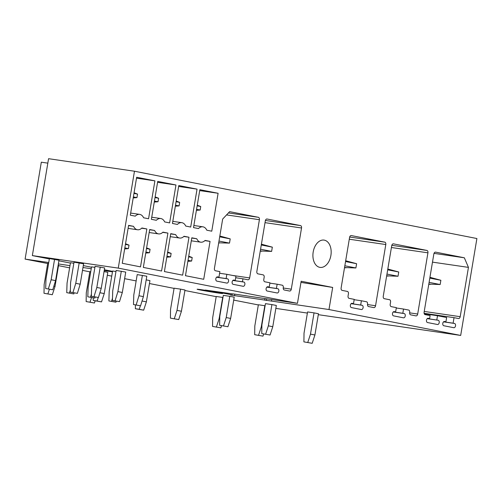 <?xml version="1.0" encoding="UTF-8"?>
<svg xmlns="http://www.w3.org/2000/svg" width="502" height="502" viewBox="0 0 502 502"><rect width="100%" height="100%" fill="white"/><g stroke="black" fill="none" stroke-linecap="round" stroke-linejoin="round"><path stroke-width="0.75" d="M134.473 171.22L118.259 268.112L32.354 255.593L48.569 158.695L134.473 171.22L476.9 238.532L460.685 335.43L318.306 314.679M32.354 255.593L49.347 258.932M58.891 260.814L70.412 263.073M83.301 265.608L91.477 267.215M104.366 269.75L112.542 271.356M47.828 163.144L41.315 162.196L25.1 259.095L48.744 262.54M58.37 263.945L69.985 265.633M82.974 267.528L91.226 268.733M104.221 270.622L112.467 271.827M25.1 259.095L47.671 263.531M58.502 265.658L69.615 267.842M82.497 270.377L89.802 271.814M107.309 275.253L111.745 276.125M124.634 278.66L136.149 280.925M149.445 283.536L174.068 288.38M184.899 290.507L216.199 296.663M233.712 300.102L258.335 304.94M275.843 308.385L307.387 313.085M201.584 289.748A12.933 0.314 -170.5 0 0 197.123 289.246A12.933 0.314 -170.5 0 0 204.521 290.771A12.933 0.314 -170.5 0 0 218.169 293.011A12.933 0.314 -170.5 0 0 222.631 293.513A12.933 0.314 -170.5 0 0 215.232 291.982A12.933 0.314 -170.5 0 0 201.584 289.748M118.259 268.112L297.46 303.34L301.162 281.239L332.675 287.439L300.968 282.388M297.46 303.34L233.21 293.896M232.194 293.827L231.98 295.076A22.414 0.546 -170.5 0 1 230.518 295.032L328.979 309.539L332.675 287.439M271.494 301.156L271.758 299.594M313.192 252.004A13.792 9.011 98.3 0 0 320.05 267.39A13.792 9.011 98.3 0 0 330.887 255.48A13.792 9.011 98.3 0 0 324.028 240.094A13.792 9.011 98.3 0 0 313.192 252.004M233.198 293.977L205.236 290.056A22.414 0.546 -170.5 0 1 231.98 295.076M264.711 300.171L264.974 298.608M266.367 300.497L266.644 298.853M328.979 309.539L460.685 335.43M154.905 180.852L136.657 177.262L130.313 215.176L135.264 216.149A9.482 6.193 98.3 0 1 139.669 214.385A9.482 6.193 98.3 0 1 143.616 217.786L148.561 218.759L154.905 180.852L136.506 178.172M133.557 226.346A9.482 6.193 98.3 0 0 137.504 229.753A9.482 6.193 98.3 0 0 141.909 227.99L146.854 228.962L140.51 266.869L122.262 263.28L128.606 225.373L133.557 226.346L128.568 225.618M265.32 220.861L256.855 271.438A2.152 1.406 98.3 0 0 257.884 273.835L263.136 274.864A2.152 1.406 98.3 0 1 264.159 277.261L263.807 279.388A2.152 1.406 98.3 0 0 264.83 281.785L269.944 282.789L269.235 287.037L267.855 286.767A2.152 1.406 98.3 0 0 267.811 286.761A2.152 1.406 98.3 0 0 266.11 288.656A2.152 1.406 98.3 0 0 267.139 291.016L277.091 292.973A2.152 1.406 98.3 0 0 277.142 292.98A2.152 1.406 98.3 0 0 278.836 291.085A2.152 1.406 98.3 0 0 277.807 288.725L276.42 288.449L277.135 284.201L282.249 285.205A2.152 1.406 98.3 0 1 283.279 287.602A2.152 1.406 98.3 0 0 284.301 289.999L289.554 291.034A2.152 1.406 98.3 0 0 289.598 291.041A2.152 1.406 98.3 0 0 291.292 289.177L301.533 227.983A2.152 1.406 98.3 0 0 300.51 225.586L267.058 219.01A2.152 1.406 98.3 0 0 267.008 219.004A2.152 1.406 98.3 0 0 265.32 220.861M229.621 211.649L222.668 219.06L214.423 268.363A2.152 1.406 98.3 0 0 215.446 270.76L219.87 271.626L218.947 277.154L217.567 276.878A2.152 1.406 98.3 0 0 217.517 276.872A2.152 1.406 98.3 0 0 215.822 278.767A2.152 1.406 98.3 0 0 216.851 281.133L226.804 283.084A2.152 1.406 98.3 0 0 226.848 283.097A2.152 1.406 98.3 0 0 228.548 281.202A2.152 1.406 98.3 0 0 227.519 278.836L226.132 278.566L226.848 274.318L235.971 276.106L235.256 280.361L233.876 280.085A2.152 1.406 98.3 0 0 233.832 280.078A2.152 1.406 98.3 0 0 232.131 281.973A2.152 1.406 98.3 0 0 233.166 284.339L243.119 286.291A2.152 1.406 98.3 0 0 243.163 286.303A2.152 1.406 98.3 0 0 244.863 284.408A2.152 1.406 98.3 0 0 243.828 282.042L242.447 281.773L242.943 278.798L247.919 279.777A2.152 1.406 98.3 0 0 247.963 279.783A2.152 1.406 98.3 0 0 249.657 277.92L259.402 219.7A2.152 1.406 98.3 0 0 258.373 217.303L229.621 211.649M436.796 319.975L437.512 315.727L446.636 317.521L445.92 321.769L444.54 321.5A2.152 1.406 98.3 0 0 444.496 321.493A2.152 1.406 98.3 0 0 442.795 323.388A2.152 1.406 98.3 0 0 443.831 325.748L453.783 327.706A2.152 1.406 98.3 0 0 453.827 327.712A2.152 1.406 98.3 0 0 455.527 325.817A2.152 1.406 98.3 0 0 454.492 323.457L453.111 323.181L454.034 317.659L458.458 318.532A2.152 1.406 98.3 0 0 458.502 318.538A2.152 1.406 98.3 0 0 460.196 316.674L468.448 267.378L464.337 257.79L435.585 252.136A2.152 1.406 98.3 0 0 435.541 252.129A2.152 1.406 98.3 0 0 433.847 253.993L424.108 312.213A2.152 1.406 98.3 0 0 425.131 314.61L430.107 315.589L429.612 318.563L428.231 318.293A2.152 1.406 98.3 0 0 428.187 318.287A2.152 1.406 98.3 0 0 426.487 320.182A2.152 1.406 98.3 0 0 427.516 322.541L437.468 324.499A2.152 1.406 98.3 0 0 437.518 324.505A2.152 1.406 98.3 0 0 439.212 322.61A2.152 1.406 98.3 0 0 438.183 320.251L427.284 318.588M349.58 237.427L341.122 287.997A2.152 1.406 98.3 0 0 342.144 290.394L347.403 291.43A2.152 1.406 98.3 0 1 348.426 293.827L348.068 295.948A2.152 1.406 98.3 0 0 349.097 298.345L354.211 299.355L353.502 303.603L352.122 303.333A2.152 1.406 98.3 0 0 352.071 303.321A2.152 1.406 98.3 0 0 350.377 305.216A2.152 1.406 98.3 0 0 351.406 307.582L361.358 309.539A2.152 1.406 98.3 0 0 361.402 309.546A2.152 1.406 98.3 0 0 363.103 307.651A2.152 1.406 98.3 0 0 362.074 305.285L360.687 305.015L361.402 300.767L366.516 301.771A2.152 1.406 98.3 0 1 367.539 304.168A2.152 1.406 98.3 0 0 368.568 306.565L373.821 307.594A2.152 1.406 98.3 0 0 373.864 307.607A2.152 1.406 98.3 0 0 375.559 305.743L385.8 244.543A2.152 1.406 98.3 0 0 384.77 242.152L351.318 235.576A2.152 1.406 98.3 0 0 351.274 235.563A2.152 1.406 98.3 0 0 349.58 237.427M391.717 245.71L383.252 296.28A2.152 1.406 98.3 0 0 384.281 298.677L389.533 299.713A2.152 1.406 98.3 0 1 390.562 302.11L390.205 304.231A2.152 1.406 98.3 0 0 391.227 306.628L396.348 307.638L395.632 311.886L394.252 311.616A2.152 1.406 98.3 0 0 394.208 311.604A2.152 1.406 98.3 0 0 392.508 313.499A2.152 1.406 98.3 0 0 393.543 315.865L403.495 317.822A2.152 1.406 98.3 0 0 403.539 317.829A2.152 1.406 98.3 0 0 405.239 315.934A2.152 1.406 98.3 0 0 404.204 313.568L402.824 313.298L403.533 309.05L408.647 310.054A2.152 1.406 98.3 0 1 409.676 312.451A2.152 1.406 98.3 0 0 410.699 314.848L415.951 315.877A2.152 1.406 98.3 0 0 416.001 315.89A2.152 1.406 98.3 0 0 417.689 314.026L427.93 252.826A2.152 1.406 98.3 0 0 426.907 250.429L393.455 243.853A2.152 1.406 98.3 0 0 393.411 243.846A2.152 1.406 98.3 0 0 391.717 245.71M175.97 184.993L157.728 181.404L151.384 219.318L156.329 220.29A9.482 6.193 98.3 0 1 160.734 218.527A9.482 6.193 98.3 0 1 164.681 221.928L169.626 222.901L175.97 184.993L157.572 182.314M154.622 230.487A9.482 6.193 98.3 0 0 158.569 233.894A9.482 6.193 98.3 0 0 162.974 232.131L167.919 233.104L161.575 271.011L143.334 267.422L149.678 229.514L154.622 230.487L149.634 229.759M197.041 189.135L178.794 185.545L172.45 223.459L177.394 224.432A9.482 6.193 98.3 0 1 181.799 222.668A9.482 6.193 98.3 0 1 185.746 226.069L190.697 227.042L197.041 189.135L178.643 186.455M175.687 234.629A9.482 6.193 98.3 0 0 179.634 238.036A9.482 6.193 98.3 0 0 184.039 236.273L188.99 237.245L182.646 275.152L164.399 271.563L170.743 233.656L175.687 234.629L170.699 233.901M218.106 193.276L199.859 189.687L193.515 227.601L198.466 228.573A9.482 6.193 98.3 0 1 202.864 226.81A9.482 6.193 98.3 0 1 206.811 230.211L211.762 231.184L218.106 193.276L199.708 190.597M196.759 238.77A9.482 6.193 98.3 0 0 200.7 242.177A9.482 6.193 98.3 0 0 205.105 240.414L210.056 241.387L203.712 279.294L185.464 275.705L191.808 237.797L196.759 238.77L191.764 238.042M108.878 300.943L115.962 302.198L108.878 300.943L109.191 291.411L112.605 271.011L115.968 271.5M133.482 304.532L140.573 305.787L133.482 304.532L133.796 294.994L137.209 274.6L146.804 276.219L143.39 296.619L138.966 295.753L142.38 275.353M87.812 296.801L94.897 298.056L87.812 296.801L88.12 287.269L91.533 266.869L94.903 267.359M112.417 300.391L119.501 301.646L112.417 300.391L112.73 290.859L116.144 270.459L125.732 272.078L122.319 292.478L117.895 291.612L121.308 271.212M66.741 292.66L73.825 293.921L66.741 292.66L67.055 283.128L70.468 262.728L73.838 263.217M91.351 296.249L98.436 297.504L91.351 296.249L91.665 286.717L95.079 266.317L104.667 267.936L101.253 288.336L96.83 287.47L100.243 267.07M45.676 288.518L52.76 289.779L45.676 288.518L45.989 278.986L49.403 258.586L58.991 260.212L55.578 280.612L51.154 279.739L54.567 259.339M70.286 292.108L77.371 293.363L70.286 292.108L70.6 282.576L74.014 262.176L83.602 263.795L80.188 284.195L75.764 283.329L79.178 262.929M265.1 305.756L258.367 304.758L254.809 326.005L254.677 334.696L262.979 336.133L254.677 334.696M314.039 312.871L310.487 334.125L314.911 334.991L318.463 313.744L314.039 312.871L307.582 311.93L304.024 333.184L303.898 341.868L312.194 343.305L303.898 341.868M222.963 297.473L216.23 296.475L212.679 317.728L212.547 326.413L220.842 327.85L212.547 326.413M271.908 304.588L268.35 325.842L272.774 326.708L276.332 305.461L271.908 304.588L265.451 303.647L261.893 324.901L261.762 333.585L270.063 335.022L261.762 333.585M180.557 289.133L177.005 310.387L181.429 311.253L184.981 290.005L180.557 289.133L174.1 288.192L170.542 309.445L170.416 318.13L178.712 319.567L170.416 318.13M229.778 296.305L226.22 317.559L230.644 318.425L234.202 297.178L229.778 296.305L223.315 295.364L219.763 316.618L219.631 325.302L227.927 326.739L219.631 325.302M90.718 271.758L89.833 271.626L86.275 292.879L86.149 301.564L94.445 303.001L86.149 301.564M142.041 301.012L146.377 301.859L149.935 280.612L146.189 279.878M48.587 263.475L47.703 263.349L44.145 284.596L44.013 293.281L52.315 294.718L44.013 293.281M58.176 265.075L58.583 265.156L55.025 286.404L52.315 294.718M99.904 292.729L104.247 293.582L107.798 272.329L104.058 271.595M146.854 228.962L141.683 228.209M269.235 287.037L267.447 286.774M276.42 288.449L266.907 287.062M277.135 284.201L269.888 283.147M218.947 277.154L217.153 276.891M226.132 278.566L216.619 277.179M226.848 274.318L219.6 273.257M235.256 280.361L233.468 280.097M242.447 281.773L232.934 280.386M242.943 278.798L235.695 277.738M468.448 267.378L432.486 262.138M454.034 317.659L424.108 313.298M453.111 323.181L443.599 321.795M445.92 321.769L444.132 321.512M437.512 315.727L424.259 313.794M429.612 318.563L427.823 318.306M464.337 257.79L434.017 253.372M353.502 303.603L351.707 303.34M360.687 305.015L351.174 303.628M361.402 300.767L354.155 299.707M395.632 311.886L393.844 311.623M402.824 313.298L393.304 311.911M403.533 309.05L396.285 307.99M167.919 233.104L162.748 232.351M188.99 237.245L183.814 236.486M210.056 241.387L204.879 240.627M115.962 302.198L116.282 301.15M111.538 301.332L112.486 298.238M196.401 210.351L200.154 210.037L196.571 209.334M200.154 210.037L200.744 206.535L197.154 205.833M200.744 206.535L197.267 205.174M140.573 305.787L143.39 296.619M136.149 304.915L138.966 295.753M187.867 261.347L191.62 261.04L188.037 260.331M191.62 261.04L192.21 257.532L188.62 256.829M192.21 257.532L188.733 256.171M94.897 298.056L95.217 297.008M90.473 297.19L91.42 294.097M175.336 206.209L179.088 205.895L175.505 205.192M179.088 205.895L179.672 202.394L176.089 201.691M179.672 202.394L176.202 201.032M119.501 301.646L122.319 292.478M115.077 300.773L117.895 291.612M166.802 257.206L170.554 256.898L166.971 256.189M170.554 256.898L171.138 253.391L167.555 252.688M171.138 253.391L167.668 252.029M73.825 293.921L74.152 292.867M69.408 293.049L70.355 289.955M154.271 202.068L158.023 201.754L154.44 201.051M158.023 201.754L158.607 198.252L155.024 197.55M158.607 198.252L155.137 196.891M98.436 297.504L101.253 288.336M94.012 296.632L96.83 287.47M145.731 253.064L149.489 252.757L145.906 252.048M149.489 252.757L150.073 249.249L146.49 248.546M150.073 249.249L146.603 247.888M52.76 289.779L55.578 280.612M48.336 288.907L51.154 279.739M133.199 197.926L136.958 197.612L133.369 196.909M136.958 197.612L137.542 194.111L133.959 193.408M137.542 194.111L134.065 192.749M77.371 293.363L80.188 284.195M72.947 292.497L75.764 283.329M124.665 248.923L128.424 248.615L124.835 247.906M128.424 248.615L129.008 245.114L125.425 244.405M129.008 245.114L125.531 243.746M429.944 277.311L440.869 280.279L440.16 284.527L428.808 284.107M429.812 278.108L440.869 280.279M428.796 284.182L430.258 284.396M429.103 282.356L440.16 284.527M264.824 305.699L261.266 326.946L261.862 327.066M263.688 333.962L262.979 336.133M261.266 326.946L258.555 335.261M310.487 334.125L307.77 342.433M314.911 334.991L312.194 343.305M387.814 269.028L398.739 271.996L398.023 276.251L386.678 275.824M387.682 269.825L398.739 271.996M386.666 275.899L388.121 276.113M386.967 274.073L398.023 276.251M222.693 297.416L219.136 318.67L219.725 318.783M221.551 325.679L220.842 327.85M219.136 318.67L216.425 326.978M268.35 325.842L265.64 334.15M272.774 326.708L270.063 335.022M345.683 260.745L356.602 263.713L355.893 267.968L344.541 267.541M345.545 261.542L356.602 263.713M344.529 267.616L345.991 267.83M344.836 265.79L355.893 267.968M181.429 311.253L178.712 319.567M177.005 310.387L174.288 318.695M226.22 317.559L223.503 325.867M230.644 318.425L227.927 326.739M261.416 244.179L272.335 247.153L271.626 251.402L260.274 250.981M261.285 244.976L272.335 247.153M260.268 251.05L261.724 251.264M260.569 249.224L271.626 251.402M95.154 300.836L94.445 303.001M91.527 297.529L90.021 302.129M140.397 305.762L139.242 309.301L135.364 308.736L135.421 304.909M146.377 301.859L143.666 310.173L139.242 309.301M143.666 310.173L135.364 308.736M219.838 236.003L230.205 238.87L229.496 243.119L218.696 242.805M219.7 236.806L230.205 238.87M218.69 242.849L219.594 242.981M218.991 241.054L229.496 243.119M53.871 286.178L55.025 286.404M49.391 289.252L47.891 293.846M98.26 297.479L97.106 301.024L93.234 300.453L93.272 297.824M104.247 293.582L101.529 301.89L97.106 301.024M101.529 301.89L93.234 300.453M234.829 294.128L234.553 295.778M266.844 287.125L277.807 288.725M283.235 288.004L291.292 289.177M301.533 227.983L265.018 222.656M265.407 220.466L300.51 225.586M216.55 277.242L227.519 278.836M232.865 280.449L243.828 282.042M232.388 275.403L249.657 277.92M259.402 219.7L226.565 214.912M228.416 212.936L258.373 217.303M460.196 316.674L424.234 311.435M454.492 323.457L443.53 321.857M438.183 320.251L427.221 318.651M351.105 303.691L362.074 305.285M367.502 304.57L375.559 305.743M385.8 244.543L349.285 239.222M349.674 237.032L384.77 242.152M393.242 311.974L404.204 313.568M409.632 312.853L417.689 314.026M427.93 252.826L391.416 247.505M391.805 245.315L426.907 250.429M130.664 213.074L139.669 214.385M128.104 228.379L137.504 229.753M151.736 217.215L160.734 218.527M149.169 232.52L158.569 233.894M172.801 221.357L181.799 222.668M170.241 236.662L179.634 238.036M193.866 225.498L202.864 226.81M191.306 240.803L200.7 242.177"/></g></svg>
